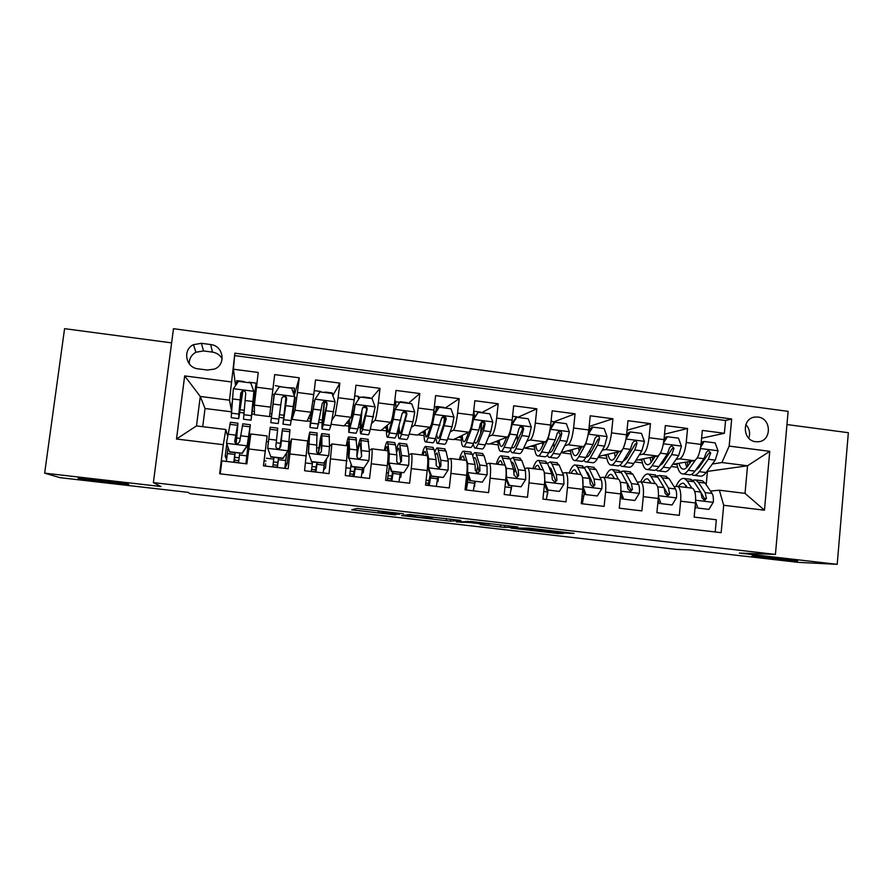 <?xml version="1.0" encoding="UTF-8"?>
<svg xmlns="http://www.w3.org/2000/svg" width="893" height="893" viewBox="0 0 893 893"><rect width="100%" height="100%" fill="white"/><g stroke="black" fill="none" stroke-linecap="round" stroke-linejoin="round"><path stroke-width="1.34" d="M403.569 513.788L356.954 508.463L351.708 509.825L395.699 514.915L378.799 512.705L399.528 514.368L382.226 511.778L403.569 513.788M753.569 556.015C751.605 555.937 751.292 556.026 752.609 556.294L795.663 560.849C797.907 560.949 798.331 560.86 796.936 560.581L753.569 556.015M78.573 478.469L79.633 478.726C87.771 480.456 132.387 485.457 128.436 484.196L127.252 483.906C119.383 482.198 73.126 477.029 78.573 478.469M757.99 417.042L754.853 417.064C741.648 418.359 742.44 440.64 755.746 441.711L758.581 441.722C771.987 440.707 771.429 418.181 757.99 417.042M565.001 533.076L574.054 533.389L528.701 528.12L510.64 528.087L558.069 533.534L563.327 533.512L560.715 533.11L517.739 528.589L526.87 528.366L565.001 533.076L565.079 532.306M171.623 342.879L64.575 328.669L44.65 473.145L60.01 477.666L188.043 492.344L190.097 493.662L676.503 549.396L689.005 549.82L798.498 562.378L837.199 564.331L848.35 432.703L786.956 424.555M44.65 473.145L160.963 486.529L153.373 482.622L775.425 554.419L739.382 553.068L837.199 564.331M460.844 520.418L409.519 514.513L401.604 515.562L450.351 521.166L460.844 520.418M471.638 521.545L517.884 526.982L504.578 527.395L480.2 524.637L484.709 524.291L469.941 522.539L456.412 521.925L471.638 521.545M701.597 438.229L724.368 433.284L702.333 430.415L701.016 444.413L686.237 442.504C685.02 451.914 682.788 457.361 679.54 458.846L675.979 459.482M664.504 434.177L687.577 428.484L665.341 425.581L663.979 439.646L649.055 437.726C647.827 447.181 645.728 452.662 642.748 454.191L639.254 454.917M627.031 430.236L650.439 423.639L627.98 420.703L626.573 434.835L611.515 432.893C610.287 442.392 608.312 447.929 605.588 449.492L602.172 450.329M589.168 426.474L612.933 418.75L590.251 415.781L588.811 429.968L573.596 428.015C572.368 437.559 570.527 443.14 568.082 444.747L564.744 445.719M553.459 421.987L575.059 413.805L552.164 410.813L550.668 425.068L535.309 423.092C534.081 432.681 532.384 438.307 530.196 439.959L526.937 441.097M517.661 417.399L536.816 408.815L513.698 405.79L512.158 420.112L496.653 418.114C495.425 427.758 493.862 433.429 491.954 435.125L488.761 436.476M481.595 412.745L498.205 403.77L474.842 400.723L473.268 415.111L457.596 413.091C456.379 422.791 454.95 428.506 453.331 430.247L450.195 431.899M445.194 408.045L459.203 398.68L435.605 395.61L433.987 410.054L418.158 408.023C416.942 417.757 415.658 423.528 414.33 425.314L411.238 427.446M408.447 403.301L419.81 393.545L395.979 390.431L394.315 404.953L378.331 402.899C377.103 412.689 375.975 418.504 374.937 420.335L371.856 423.293M371.365 398.512L380.016 388.355L355.961 385.207L354.242 399.796L338.101 397.72L335.154 415.312L331.95 420.101M332.855 395.632L339.831 383.108L315.53 379.938L313.756 394.594L297.458 392.496L294.98 410.233L292.056 419.397L295.259 397.34L294.645 397.262M294.277 395.532L299.244 377.806L274.687 374.602L269.53 416.573L254.449 414.687L254.393 405.098L258.233 372.459L233.43 369.222L234.87 353.181L229.501 400.176L231.421 410.255M272.276 394.405L274.687 374.602M220.225 473.848L221.866 460.877L246.859 463.858L250.799 433.965M263.468 465.833L267.119 435.974L263.424 465.833L288.171 468.769L291.52 438.965L289.432 444.379M307.639 440.941L304.569 470.723L329.059 473.647L331.872 443.921L329.506 446.589L329.126 434.511M347.757 445.864L345.301 475.578L369.546 478.458L371.254 463.768C372.191 455.151 372.381 450.172 371.823 448.822L369.389 450.463M387.484 450.742L387.696 450.775C388.366 452.126 388.232 457.104 387.316 465.711L385.62 480.378L409.619 483.236L411.282 468.613C412.175 460.029 412.209 455.05 411.383 453.677L408.827 454.85M426.809 455.575L427.088 455.609C428.026 456.993 428.048 461.96 427.178 470.533L425.537 485.133L449.302 487.958L450.909 473.402C451.758 464.862 451.635 459.884 450.541 458.489L447.839 459.382M465.755 460.353L466.101 460.397C467.296 461.804 467.474 466.771 466.648 475.31L465.063 489.833L488.583 492.635L490.145 478.146C490.949 469.64 490.67 464.673 489.319 463.255L486.473 463.958M504.311 465.097L504.735 465.141C506.175 466.581 506.51 471.537 505.739 480.032L504.188 494.488L527.473 497.267L529.002 482.845C529.75 474.373 529.326 469.417 527.73 467.965L524.716 468.546M542.497 469.785L542.977 469.841C544.674 471.303 545.165 476.259 544.429 484.709L542.922 499.109L565.995 501.855L567.468 487.5C568.171 479.061 567.602 474.105 565.76 472.643L562.59 473.111M580.316 474.429L580.863 474.496C582.805 475.969 583.43 480.925 582.749 489.342L581.287 503.674L604.126 506.387L605.566 492.099C606.213 483.705 605.499 478.76 603.422 477.264L600.096 477.643M617.777 479.028L618.38 479.106C620.557 480.601 621.327 485.546 620.691 493.929L619.273 508.195L641.888 510.885L643.284 496.664C643.898 488.304 643.038 483.359 640.716 481.84L637.245 482.153M654.87 483.582L655.54 483.66C657.951 485.189 658.867 490.123 658.275 498.473L656.891 512.671L679.294 515.339L680.645 501.185C681.214 492.858 680.22 487.924 677.664 486.384L674.036 486.629M663.834 461.659L662.014 461.994M701.016 444.413C699.788 453.8 697.511 459.225 694.162 460.688L672.663 464.338M627.299 457.417L626.149 457.651M663.979 439.646C662.751 449.079 660.597 454.548 657.505 456.055L635.861 460.308M626.573 434.835C625.346 444.312 623.325 449.826 620.49 451.378L598.701 456.368M588.811 429.968C587.583 439.501 585.685 445.06 583.129 446.656L561.161 452.572M550.668 425.068C549.441 434.645 547.688 440.249 545.4 441.89L523.521 448.375M512.158 420.112C510.93 429.734 509.311 435.393 507.291 437.068L489.23 444.089L485.781 443.654M473.268 415.111C472.04 424.778 470.555 430.482 468.825 432.201L453.454 439.602L447.672 438.876M433.987 410.054C432.759 419.777 431.419 425.526 429.979 427.289L417.344 435.081L409.195 434.065M394.315 404.953C393.087 414.72 391.893 420.514 390.743 422.333L380.898 430.515L370.338 429.198M354.242 399.796L351.116 417.321L344.118 425.916L331.102 424.287M313.756 394.594L311.099 412.265L306.991 421.262L292.056 419.397M198.112 368.842L207.433 370.048L214.532 369.055C226.42 364.534 223.451 345.647 210.692 344.553L201.394 343.314L193.457 344.676C182.261 349.755 185.733 367.816 198.112 368.842M153.373 482.622L173.476 328.702L788.128 411.36L775.425 554.419M724.368 433.284L725.562 420.503L731.68 419.007L234.87 353.181M731.68 419.007L729.168 446.098L769.755 451.333L764.475 510.204L723.687 505.271L721.153 532.674L219.633 473.781L223.306 444.692L176.501 439.021L184.672 375.92L231.242 381.914M627.21 483.548L627.824 483.459M589.871 479.351L590.909 479.173M552.12 475.21L553.627 474.909M514.524 471.058L515.975 470.7M267.119 435.974L250.766 433.953M715.193 531.971L716.331 519.748L694.151 517.103L695.48 502.971C696.038 494.666 694.988 489.732 692.343 488.181L691.617 488.091M299.244 377.806L297.458 392.496M339.831 383.108L338.101 397.72M380.016 388.355L378.331 402.899M419.81 393.545L418.158 408.023M459.203 398.68L457.596 413.091M498.205 403.77L496.653 418.114M536.816 408.815L535.309 423.092M575.059 413.805L573.596 428.015M612.933 418.75L611.515 432.893M650.439 423.639L649.055 437.726M687.577 428.484L686.237 442.504M725.562 420.503L235.138 355.671M706.196 484.743L707.446 471.415L747.541 465.766L721.935 462.529L712.346 464.014M700 465.934L698.549 466.157M229.501 400.176L200.278 396.47L196.493 425.916L225.795 429.522L223.306 444.692M231.298 411.785L205.033 408.492L200.278 396.47L184.672 375.92M227.525 435.739L225.795 429.522M205.033 408.492L202.711 426.687M710.471 491.072L719.356 490.212L745.03 493.371L747.541 465.766L769.755 451.333M634.823 461.96L642.413 462.909M598.131 457.361L606.86 458.455M561.083 452.718L570.984 453.957M525.519 448.264L534.762 449.425M489.944 443.81L498.205 444.848M454.057 439.311L461.313 440.227M417.835 434.779L424.063 435.561M381.278 430.192L386.468 430.85M397.296 432.201L398.166 432.312M344.397 425.57L348.516 426.095M358.305 427.323L360.325 427.568M307.159 420.916L310.195 421.295M318.924 422.389L322.116 422.78M269.53 416.573L271.517 416.451M279.163 417.399L283.55 417.957M291.531 418.951L292.1 419.029M239.904 412.488L243.845 412.979M252.027 414.006L254.449 414.307M671.168 466.514L677.642 467.318M254.885 392.172L255.778 392.284M231.454 409.798L231.957 402.821M240.306 409.775L244.09 410.255M252.406 411.293L254.427 411.55M235.573 385.586L233.43 369.222M226.576 459.661L225.237 456.144L226.777 443.966M236.812 437.95L240.15 438.363M248.924 439.434L249.928 439.557M225.237 456.144L226.956 456.345M234.524 457.249L239.101 457.796M246.602 458.701L247.484 458.801M269.574 416.205L269.909 413.492L271.84 413.738M279.531 414.709L283.851 415.245M291.944 416.261L292.937 416.395M269.909 413.492L272.265 394.393L274.184 394.65M285.023 468.401L287.189 463.556L289.522 444.39L288.874 444.312M266.438 441.566L268.38 441.812M276.238 442.761L280.402 443.274M264.071 460.788L266.002 461.022M273.392 461.904L277.991 462.451M285.403 463.344L287.189 463.556M316.859 447.728L318.924 447.973M323.902 467.954L325.432 468.133L326.537 458.846M312.003 466.526L316.401 467.05M323.646 469.83L325.432 468.133M308.342 418.326L310.44 418.583M319.426 419.721L322.328 420.078M362.033 472.509L363.306 472.665L363.853 467.988M350.246 471.102L354.443 471.604M361.899 473.48L363.306 472.665M346.406 423.103L348.661 423.394M358.93 424.677L360.437 424.867M399.807 477.029L400.834 477.152L401.337 472.721M388.131 475.634L392.139 476.114M399.718 477.599L400.834 477.152M384.113 427.847L386.524 428.149M437.224 481.517L438.005 481.606L438.496 477.186M439.557 467.776L439.903 464.628M426.095 480.177L429.477 480.59M437.168 481.852L438.005 481.606M444.681 421.909L445.094 418.17M421.474 432.536L424.03 432.859M474.295 485.948L475.322 481.617M465.599 484.91L466.459 485.011M474.261 486.138L474.842 486.015M480.613 433.138L481.84 421.92M472.598 420.045L478.19 412.298L473.446 419.643L471.459 429.22L466.28 442.537C465.019 445.719 463.925 447.069 463.009 446.567C461.826 445.674 461.212 442.124 461.168 435.896M458.477 437.179L461.19 437.525M511.019 490.346L511.789 486.004M495.146 441.789L498.004 442.147M547.476 494.711L547.744 492.177M531.469 446.355L534.472 446.734M567.468 450.876L570.605 451.266M603.132 455.352L606.403 455.765M638.473 459.795L641.877 460.219M650.863 461.346L651.812 461.469M723.687 505.271L719.356 490.212M721.935 462.529L729.168 446.098M673.489 464.193L677.028 464.639M686.159 465.789L687.844 466.001L687.286 461.86M196.493 425.916L176.501 439.021M764.475 510.204L745.03 493.371M222.167 358.852C220.058 355.068 216.82 352.813 212.456 352.121L203.526 350.938L195.913 352.244C191.381 354.834 189.16 358.696 189.249 363.842M748.758 438.184C750.488 433.083 749.506 428.551 745.8 424.588M417.176 515.44L407.152 516.121L427.289 518.141L432.792 517.594L417.198 515.272M489.944 524.124L467.843 522.037L489.944 524.124M251.603 415.1L253.891 391.525L250.788 382.952L238.453 381.356L233.319 388.89L231.198 417.701L238.643 418.627M235.986 384.972L236.824 380.641M253.891 391.525L251.033 420.168L255.476 388.053L255.487 392.25M251.659 415.1L256.079 383.119L256.068 389.917M242.773 391.458L238.744 418.638L238.866 414.095L231.209 413.135M241.813 391.882L242.639 391.491M250.978 420.168L243.51 419.23L245.709 393.601C245.586 391.491 244.459 390.609 242.349 390.955L240.775 392.965L238.866 414.095M242.583 391.982L239.369 413.559L240.842 393.623L242.349 390.955M229.601 451.735L226.487 443.107L229.601 451.735L242.003 453.22L247.149 445.618L250.33 424.744L246.133 463.768M247.149 445.618L249.705 429.834L245.932 463.746M247.048 462.317L246.669 463.835M226.487 443.107L230.461 422.277M228.039 447.449L226.398 461.424M229.713 452.081L242.003 453.22M247.182 445.987L242.059 453.566M235.082 452.729L234.323 462.362M246.87 455.888L239.447 454.995L238.52 462.864M233.832 462.306L234.747 454.437L227.302 453.544M236.176 443.553L237.94 423.215L234.736 441.053C234.803 442.961 235.841 443.843 237.851 443.698L239.692 441.655L242.829 423.818M239.447 454.995L239.659 453.276M234.736 441.053L237.326 428.305L236.053 443.497M234.959 452.718L234.747 454.437M234.212 460.141L238.766 460.676M246.278 461.581L246.97 461.659M283.003 424.153L290.415 425.079L294.712 396.749L291.631 388.221L279.42 386.647L274.352 394.137L270.769 422.635L274.129 394.639M274.352 394.137L271.394 417.567L274.073 394.628M293.819 394.271L294.422 388.075L287.133 387.64M291.274 420.648L283.717 419.699L282.958 424.142L285.939 397.53M282.534 387.049L275.301 385.609M283.717 419.699L286.608 398.814C286.508 396.771 285.436 395.889 283.371 396.157L281.719 398.2L278.248 423.561L270.78 422.635M283.26 396.749C285.369 396.525 286.441 397.43 286.463 399.45L283.594 419.096L285.994 397.586M322.206 429.031L329.417 429.935L330.834 425.593L335.132 401.928L332.062 393.445L319.973 391.882L314.972 399.338L309.96 427.513L311.054 412.354M314.972 399.338L310.597 422.478L311.356 411.271M332.442 394.516L332.319 392.965M330.834 425.593L323.344 424.655L322.038 429.008C321.659 426.698 322.351 418.036 324.092 403.033L324.237 401.783M324.449 401.772L324.371 402.442L326.28 402.687M323.344 424.655L327.095 403.993C327.028 401.995 325.99 401.102 323.98 401.325L322.261 403.368L317.372 428.428L310.094 427.524M323.98 401.325L323.69 401.883C325.755 401.727 326.782 402.631 326.76 404.585L322.663 423.985L324.371 402.442M358.528 397.061L359.924 397.318M361.029 433.864L368.039 434.735C368.496 435.192 369.144 433.775 370.003 430.493L375.138 407.052L372.08 398.602L360.113 397.061L355.18 404.496L353.639 414.274L348.772 432.346L348.895 420.045M355.18 404.496L350.826 423.728L349.409 427.334L349.342 419.498M354.767 405.031L360.113 397.061M362.413 397.363L363.027 397.441M358.495 399.417L358.283 396.325M361.163 415.424C360.169 426.229 360.024 432.357 360.739 433.831L362.591 429.566L367.179 409.106C367.123 407.163 366.13 406.27 364.177 406.438L362.391 408.492L357.903 428.975L356.106 433.25L349.04 432.368M364.177 406.438L363.719 406.974C365.739 406.862 366.722 407.766 366.666 409.686L361.375 428.83C360.75 427.412 360.928 421.641 361.922 411.539M396.012 401.939L400.444 402.263M399.484 438.653L406.304 439.501C406.94 439.97 407.777 438.586 408.793 435.349L412.99 421.797L414.754 412.119L411.718 403.725L399.863 402.196L394.996 409.597L393.3 419.308L389.448 432.926C388.511 436.186 387.763 437.592 387.216 437.124C386.502 436.242 386.301 432.446 386.624 425.76M394.996 409.597L389.716 428.618C388.935 431.352 388.321 432.536 387.863 432.145L387.272 425.224M394.427 410.11L399.863 402.196M395.9 407.867L395.621 401.147M398.2 429.086C398.055 434.668 398.345 437.838 399.059 438.597C399.662 439.066 400.466 437.682 401.448 434.422L406.862 414.173C406.84 412.276 405.869 411.383 403.96 411.506L402.118 413.571L396.805 433.842C395.845 437.101 395.063 438.496 394.483 438.028L387.595 437.179M403.96 411.506L403.335 412.019C405.31 411.952 406.259 412.856 406.17 414.72L401.705 430.125C400.879 432.848 400.209 434.02 399.707 433.63L398.97 426.452M277.087 467.452L278.549 457.953M270.802 456.691L267.699 448.107L270.802 456.691L283.081 458.165L288.149 450.585L289.946 429.656M288.149 450.585L283.081 458.165M286.698 452.896L284.744 468.367M267.643 448.476L270.222 427.211L269.976 429.287L277.567 430.225L275.848 446.065C275.915 447.918 276.919 448.799 278.873 448.699L280.748 446.656L282.512 428.729L279.755 448.308M267.699 448.107L269.976 429.287M265.321 466.057L265.578 463.88L265.266 466.046M270.735 457.015L282.969 458.489M273.95 457.406L272.789 466.939M285.749 460.554L278.393 459.672L277.399 467.497M277.723 428.138L277.567 430.225M278.393 459.672L278.594 457.964M279.822 448.264L281.875 433.808L280.748 446.656M273.035 464.773L277.611 465.32M315.173 471.984L316.959 462.574M311.59 461.592L308.498 453.052L311.59 461.592L323.746 463.054L328.747 455.508L329.506 446.634L321.86 445.696L321.893 433.618C321.257 433.529 320.007 440.182 318.131 453.544M324.684 461.636L323.177 472.944M308.275 453.398L309.078 437.157L307.605 443.988M308.498 453.052L309.726 432.1L307.75 441.633M311.356 461.904L323.746 463.054M324.248 465.175L316.959 464.304L315.91 472.073M311.3 471.526L312.349 463.746L305.518 462.931M317.026 433.005L316.535 451.01C316.613 452.829 317.595 453.711 319.493 453.655L321.391 451.601L321.86 445.696M316.959 464.304L317.171 462.596M318.354 453.622L321.246 438.653L321.391 451.601M312.561 462.049L312.349 463.746M311.612 469.372L315.977 469.897M352.914 476.482L355.012 467.151M351.965 466.447L348.884 457.953L351.965 466.447L363.998 467.899L368.932 460.386L369.479 451.523L367.927 439.323M362.591 468.066L361.252 477.476M348.493 458.276L348.46 443.788L348.181 441.979L346.741 445.741M348.884 457.953L349.543 449.079L348.839 436.956C348.303 436.476 347.433 439.389 346.25 445.685M351.563 466.738L363.998 467.899M362.379 469.751L355.168 468.892L354.041 476.616M349.487 476.069L350.603 468.345L346.216 467.82M355.939 437.838L357.122 450.016L356.832 455.91C356.91 457.696 357.87 458.578 359.712 458.555L361.632 456.502L360.884 438.441C360.035 438.05 358.763 442.828 357.066 452.773M355.168 468.892L355.369 467.195M356.865 456.602C358.35 447.56 359.477 443.174 360.236 443.464L361.632 456.502M350.994 465.164L350.603 468.345M349.844 473.937L353.974 474.429M390.286 480.936L390.933 480.758L392.708 471.683M391.938 471.258L391.368 471.526L388.321 463.11L388.868 462.808L391.938 471.258L403.848 472.698L408.715 465.22L409.05 456.368L407.543 446.299L406.36 444.078M400.354 472.609L398.97 481.963M388.321 463.11L388.12 454.905M388.868 462.808L389.315 453.957L387.573 441.756C386.758 441.242 385.664 444.111 384.291 450.351M387.662 450.764L386.915 446.757C386.435 446.377 385.798 447.605 385.017 450.44M391.368 471.526L403.848 472.698M400.153 474.295L393.009 473.435L391.826 481.115M387.316 480.579L388.488 472.888L386.513 472.654M394.483 442.604L395.543 444.814L396.827 454.872L396.715 460.766C396.805 462.518 397.742 463.4 399.539 463.4L401.47 461.346L401.56 455.452L399.506 443.229C398.68 442.716 397.597 445.172 396.28 450.608M393.009 473.435L393.21 471.75M396.559 452.784C397.485 449.335 398.256 447.817 398.847 448.219L400.801 461.681L401.47 461.346M389.381 466.034L388.488 472.888M387.696 478.447L391.614 478.916M437.559 443.397L444.189 444.223C445.027 444.714 446.031 443.352 447.214 440.149L452.059 426.754L453.979 417.143L450.954 408.793L439.222 407.275L434.422 414.642L432.569 424.287L428.048 437.749C426.943 440.975 426.028 442.348 425.291 441.868C424.342 440.986 423.929 437.347 424.063 430.939M434.422 414.642L431.765 422.914M430.582 426.463L428.238 433.451C427.323 436.164 426.553 437.313 425.939 436.911L424.901 430.426M443.81 424.387L444.435 417.411M444.513 407.956L444 407.387M433.685 415.133L439.222 407.275M435.974 411.617L433.786 411.684M434.333 406.918L437.224 406.516L437.749 408.905M435.684 437.659L437.023 443.33C437.816 443.821 438.787 442.459 439.936 439.244L446.154 419.197C446.143 417.321 445.205 416.439 443.341 416.529L441.466 418.594L435.337 438.664C434.21 441.879 433.261 443.252 432.491 442.761L425.794 441.935M432.592 419.23L432.446 420.882M443.341 416.529L442.56 417.009C444.502 416.986 445.406 417.891 445.294 419.71L440.104 434.947C439.144 437.637 438.329 438.787 437.67 438.374L436.655 434.869M427.323 485.346L428.104 485.178L430.236 474.73M431.509 476.025L430.783 476.259L427.747 467.887L428.461 467.608L431.509 476.025L443.308 477.442L448.107 469.997L448.241 461.168L445.998 451.054L444.413 448.799M439.869 464.449L439.144 468.133M437.782 477.108L436.331 486.417M427.747 467.887L427.769 463.009M428.461 467.608L428.696 458.779L425.939 446.511C424.845 445.964 423.528 448.788 421.965 454.983M426.407 455.53L425.269 451.478C424.621 451.088 423.84 452.293 422.925 455.095M430.783 476.259L443.308 477.442M437.581 478.782L430.493 477.934L429.254 485.569M432.659 447.337L434.11 449.592L436.13 459.683L436.197 465.577L438.976 468.2L440.919 466.146L440.818 460.263L437.76 447.973C436.9 447.482 435.884 449 434.701 452.517M430.493 477.934L430.716 476.069M435.192 454.972L437.079 452.941L440.07 466.459L440.919 466.146M427.937 464.684L427.535 466.872M425.782 483.001L428.897 483.37M473.446 419.643L472.587 420.09M472.475 420.77L471.939 423.65M468.702 432.268L466.392 438.24C465.342 440.919 464.427 442.046 463.657 441.633C462.864 441.086 462.384 439.01 462.194 435.393M478.19 412.298L489.81 413.805L492.824 422.121L490.759 431.665L485.256 444.904C483.917 448.074 482.745 449.402 481.729 448.889L475.277 448.085M480.613 433.607L481.338 421.965M481.171 412.689L480.534 412.108M473.647 418.426L473.156 416.015M473.692 411.204L474.629 416.908M473.111 444.357L474.629 448.007C475.601 448.52 476.739 447.181 478.056 444.011L483.437 430.739L485.066 424.164C485.066 422.333 484.162 421.44 482.332 421.496L480.412 423.561L478.804 430.147L473.502 443.441C472.207 446.623 471.091 447.962 470.131 447.449L463.623 446.634M482.332 421.496L481.394 421.965C483.303 421.965 484.173 422.869 484.028 424.655L478.146 439.724C477.052 442.392 476.092 443.508 475.277 443.084L474.317 441.388M466.916 472.587L467.664 472.364L470.689 480.735L482.376 482.142L487.109 474.719L487.042 465.912L484.073 455.765L482.12 453.465M477.788 466.046L476.282 472.475M474.842 481.561L473.335 490.815M467.664 472.364L467.686 463.545L463.936 451.222C462.574 450.641 461.022 453.421 459.292 459.56M464.773 460.241L463.255 456.167C462.451 455.754 461.525 456.937 460.475 459.705M470.689 480.735L482.376 482.142M469.818 480.959L466.894 472.888M465.097 489.442L467.776 475.333M474.652 483.236L467.631 482.387L466.336 489.989M470.466 452.025L472.308 454.314L475.054 464.449L475.299 470.332L478.034 472.955L479.965 470.901L479.697 465.019L475.645 452.673C474.763 452.215 473.77 453.209 472.665 455.631M467.631 482.387L468.356 476.918M473.413 458.399L474.953 457.607L475.98 459.482L478.949 471.191L479.965 470.901M512.638 452.74L518.911 453.521C520.094 454.057 521.445 452.751 522.941 449.625L529.08 436.532L531.279 427.044L528.276 418.772L516.779 417.288L512.102 424.588L509.959 434.098L504.143 447.27C502.726 450.418 501.464 451.735 500.359 451.211C498.953 450.318 498.149 446.813 497.948 440.707M512.102 424.588L511.51 424.845M506.677 437.313L504.177 442.995C502.993 445.64 501.933 446.746 501.018 446.31C500.091 445.752 499.466 443.732 499.154 440.227M517.494 417.377L516.746 416.785M517.382 441.019L517.304 434.869M511.622 424.153L515.719 417.757L516.779 417.288M510.305 450.083L511.868 452.651C513.029 453.175 514.335 451.869 515.808 448.732L521.825 435.605L523.588 429.075C523.611 427.278 522.729 426.396 520.932 426.43L518.989 428.495L517.237 435.025L511.298 448.163C509.847 451.311 508.552 452.617 507.425 452.092L501.096 451.3M505.951 437.592L505.996 438.854M519.96 426.854C521.769 426.954 522.572 427.859 522.383 429.555L515.819 444.457C514.591 447.092 513.497 448.186 512.526 447.75L511.812 447.013M505.985 477.186L509.49 485.401L521.054 486.797L525.731 479.407L525.464 470.622L521.791 460.431L519.458 458.098M515.283 468.691L514.044 472.743M511.566 485.982L510.003 495.18M506.476 477.074L506.298 468.278L501.576 455.876C499.946 455.274 498.182 458.02 496.262 464.103M502.77 464.907L500.884 460.799C499.913 460.375 498.852 461.536 497.669 464.282M509.49 485.401L521.054 486.797M508.463 485.602L505.884 478.503M507.916 456.669L510.137 458.991L513.598 469.171L514.022 475.043L516.712 477.655L518.643 475.601L518.197 469.729L513.174 457.316L510.249 459.303M511.298 462.395L512.47 462.228L513.721 464.126L517.46 475.869L518.643 475.601M549.653 457.35L555.736 458.109C557.109 458.667 558.616 457.395 560.268 454.291L567.022 441.343L569.366 431.922L566.374 423.684L554.988 422.222L550.367 429.488L548.101 438.943L541.649 451.958C540.075 455.073 538.646 456.368 537.363 455.821C535.744 454.905 534.751 451.445 534.382 445.417M544.284 442.236L541.604 447.694C540.287 450.306 539.093 451.389 538.033 450.932C536.961 450.385 536.213 448.386 535.778 444.971M553.76 422.702L552.611 421.418M553.984 447.46L553.615 443.174M550.278 428.194L553.783 422.668L554.988 422.222M547.208 455.33L548.771 457.238C550.099 457.785 551.573 456.513 553.202 453.41L559.844 440.428L561.742 433.953C561.775 432.179 560.916 431.297 559.152 431.308L557.176 433.373L555.301 439.847L548.726 452.84C547.13 455.955 545.668 457.238 544.362 456.691L538.211 455.921M542.442 442.839L542.665 445.54M558.214 431.699L560.38 434.4L553.135 449.146C551.774 451.746 550.546 452.829 549.429 452.36L549.083 452.148M544.674 481.774L547.911 490.023L559.364 491.407L563.985 484.051L563.516 475.277L559.152 465.052L556.439 462.686M552.399 471.928L551.695 473.67M547.956 490.357L546.337 499.511M544.909 481.74L544.25 472.241M543.48 470.287L538.859 460.498C536.972 459.862 534.985 462.563 532.898 468.602M540.41 469.528L538.144 465.398C537.028 464.952 535.822 466.09 534.516 468.803M547.911 490.023L559.364 491.407M546.728 490.201L544.496 484.051M545.02 461.268L547.61 463.623L551.762 473.837L552.354 479.708L555.011 482.309L556.931 480.267L556.317 474.395L552.075 464.181L550.334 461.927L547.454 463.277M548.871 466.726L551.093 468.725L555.58 480.512L556.931 480.267M586.31 461.915L592.226 462.652C593.767 463.221 595.43 461.982 597.238 458.913L604.606 446.109L607.084 436.755L604.115 428.562L592.829 427.1L588.275 434.344L585.864 443.732L578.798 456.602C577.068 459.694 575.483 460.944 574.02 460.386C572.19 459.46 571.007 456.01 570.493 450.061M581.544 447.08L578.675 452.349C577.235 454.939 575.907 455.999 574.69 455.519C573.485 454.961 572.614 452.997 572.067 449.637M589.994 429.89L589.146 426.631M590.362 453.298L589.849 450.262M588.543 432.201L591.479 427.535L592.829 427.1M583.776 460.297L585.317 461.793C586.824 462.362 588.465 461.112 590.24 458.042L597.495 445.205L599.527 438.776C599.571 437.034 598.734 436.152 597.004 436.141L595.006 438.195L592.997 444.636L585.808 457.484C584.055 460.565 582.437 461.815 580.952 461.246L574.98 460.509M578.608 447.873L579.122 451.534M599.527 438.776L597.997 439.2L590.094 453.778C588.666 456.29 587.326 457.35 586.098 456.982M582.984 486.395L585.953 494.599L597.305 495.961L601.86 488.638C602.195 484.598 601.982 481.684 601.201 479.887L596.144 469.629L593.086 467.218M589.157 475.489L588.632 476.516M584.156 493.472L582.325 503.797M582.995 485.993L582.638 478.246M581.008 474.563L577.693 467.34L575.784 465.074C573.641 464.416 571.442 467.072 569.187 473.056M577.682 474.105L575.07 469.952C573.797 469.484 572.446 470.6 571.029 473.29M585.953 494.599L597.305 495.961M584.625 494.767L582.727 489.531M581.767 465.822L584.714 468.211L589.559 478.469L590.318 484.33L592.941 486.919L594.85 484.877L594.068 479.016L589.146 468.758L587.159 466.492L584.29 467.419M586.154 471.27L588.107 473.279L593.343 485.1L594.85 484.877M625.468 441.611L623.258 448.476L615.59 461.212C613.714 464.26 611.962 465.487 610.343 464.907C608.289 463.958 606.939 460.531 606.269 454.637M618.458 451.847L615.389 456.959C613.826 459.527 612.364 460.554 611.013 460.074C609.673 459.493 608.68 457.551 608.033 454.236M626.428 436.175L628.806 432.346L630.302 431.944L641.475 433.384L644.433 441.544L641.833 450.831L633.863 463.489C631.909 466.526 630.078 467.742 628.371 467.151L622.633 466.436M626.473 458.745L625.904 456.591M630.302 431.944L626.038 438.787M620.032 465.097L621.528 466.302C623.202 466.894 625.011 465.666 626.931 462.63L634.778 449.938L636.943 443.553C636.999 441.834 636.184 440.963 634.488 440.93L632.467 442.984L630.324 449.369L622.544 462.072C620.635 465.119 618.86 466.347 617.197 465.755L611.415 465.041M616.996 452.182L617.108 454.091M614.451 452.762L615.31 457.093M636.943 443.553L635.258 443.955L626.707 458.377L622.834 461.592M620.881 491.541L623.638 499.131L634.867 500.482L639.366 493.193C639.689 489.174 639.41 486.261 638.517 484.464L632.802 474.161L629.386 471.716M618.28 479.083L614.518 471.895L612.364 469.606C609.975 468.914 607.575 471.537 605.141 477.476M614.607 478.637L611.638 474.462C610.22 473.982 608.736 475.065 607.195 477.722M623.638 499.131L634.867 500.482M622.164 499.276L620.59 494.956M618.168 470.332L621.472 472.754L626.986 483.046L627.924 488.895L630.514 491.485L632.411 489.442L631.451 483.593L625.87 473.301L623.638 471.002L620.769 471.66M623.202 475.991L630.737 489.643L632.411 489.442M655.015 456.546L651.767 461.525C650.082 464.059 648.497 465.074 646.99 464.572C645.527 463.992 644.411 462.049 643.652 458.779M659.09 455.017L652.035 465.766C650.015 468.78 648.117 469.986 646.32 469.383C644.065 468.423 642.536 465.007 641.721 459.158M663.923 440.126L665.787 437.124L667.417 436.733L678.49 438.162L681.437 446.277L678.691 455.508L670.141 468.032C668.042 471.024 666.055 472.218 664.18 471.604L658.61 470.912M662.293 463.88L661.735 462.407M667.417 436.733L663.532 443.028M655.953 469.785L657.404 470.767C659.246 471.37 661.2 470.176 663.265 467.173L671.715 454.615L674.003 448.286L671.603 445.674L669.571 447.717L667.305 454.057L658.922 466.626C656.88 469.64 654.937 470.834 653.118 470.231L647.492 469.528M652.292 457.082L652.604 460.241M649.992 457.529L651.22 462.317M674.003 448.286L672.161 448.666L662.974 462.942L659.302 466.057M654.189 457.819L654.044 456.736M658.409 496.642L660.954 503.619L672.072 504.958L676.514 497.702C676.816 493.695 676.47 490.793 675.488 488.984L669.114 478.648L665.352 476.181M655.228 483.626L650.997 476.416L648.597 474.105C645.974 473.379 643.362 475.958 640.772 481.852M651.187 483.124L647.86 478.927C646.298 478.425 644.69 479.496 643.027 482.131M660.954 503.619L672.072 504.958M659.335 503.741L658.096 500.326M654.234 474.797L657.895 477.264L664.057 487.589L665.162 493.427L667.73 496.006L669.605 493.974L668.489 488.125L662.238 477.8L659.771 475.489L656.891 475.924M660.128 481.003L667.774 494.153L669.605 493.974M650.495 481.941L649.791 482.957M691.238 461.19L687.811 466.057C686.003 468.557 684.284 469.551 682.643 469.037C681.046 468.434 679.819 466.514 678.959 463.266M695.357 460.141L688.146 470.276C685.98 473.268 683.926 474.44 681.962 473.826C679.517 472.844 677.809 469.439 676.861 463.623M701.05 444.067L702.411 441.845L704.186 441.477L715.148 442.895L718.084 450.976L715.215 460.129L706.073 472.52C703.84 475.489 701.708 476.661 699.665 476.025L694.263 475.355M697.79 468.803L697.321 467.865M704.186 441.477L700.659 447.226M691.55 474.362L692.946 475.188C694.955 475.813 697.065 474.641 699.275 471.671L708.294 459.259L710.705 452.974L708.361 450.373L706.318 452.416L703.93 458.701L694.966 471.136C692.778 474.116 690.691 475.288 688.704 474.663L683.245 473.982M685.199 462.206L686.817 467.296M710.705 452.974L708.718 453.331L698.906 467.452L695.513 470.377M689.575 463.556L689.195 461.536M695.591 501.687L697.902 508.061L708.919 509.39L713.306 502.167C713.585 498.171 713.183 495.28 712.101 493.472L705.079 483.102L702.333 480.758L700.972 480.59M691.818 488.114L687.141 480.88L684.507 478.548C681.593 477.8 678.747 480.412 675.968 486.406M687.42 487.578L683.759 483.347C682.051 482.834 680.31 483.883 678.524 486.484M697.902 508.061L708.919 509.39M696.149 508.173L695.234 505.65M689.965 479.228L693.973 481.729L700.782 492.088L702.043 497.914L704.577 500.482L706.441 498.45L705.169 492.623L698.27 482.253L695.569 479.921L692.678 480.211M686.337 485.892L685.232 487.31M701.251 493.014L704.465 498.618L706.441 498.45M694.162 460.688L679.54 458.846M657.505 456.055L642.748 454.191M620.49 451.378L605.588 449.492M583.129 446.656L568.082 444.747M545.4 441.89L530.196 439.959M507.291 437.068L491.954 435.125M468.825 432.201L453.331 430.247M429.979 427.289L414.33 425.314M390.743 422.333L374.937 420.335M351.116 417.321L335.154 415.312M311.099 412.265L294.98 410.233M270.679 407.152L254.393 405.098M265.266 450.954L248.712 448.956M695.48 502.971L680.645 501.185M658.275 498.473L643.284 496.664M620.691 493.929L605.566 492.099M582.749 489.342L567.468 487.5M544.429 484.709L529.002 482.845M505.739 480.032L490.145 478.146M466.648 475.31L450.909 473.402M427.178 470.533L411.282 468.613M387.316 465.711L371.254 463.768M347.042 460.844L330.823 458.879M306.355 455.921L289.968 453.945M272.867 389.326L256.403 387.205M203.526 350.938L201.394 343.314M212.456 352.121L210.692 344.553M381.746 511.198L381.668 511.879M378.978 510.874L378.799 512.403M378.465 510.818L378.264 512.504M355.18 508.921L355.012 510.316M450.585 519.123L450.351 521.166M446.533 518.654L446.299 520.798M404.83 515.127L404.73 516.02M407.197 514.814L407.052 516.076M504.802 525.363L504.578 527.395M500.649 524.883L500.426 527.015M482.99 524.448L482.934 525.006M465.845 521.255L465.744 522.171M461.324 521.557L461.223 522.438M467.932 521.188L467.843 522.037M547.197 530.241L547.119 531.022M558.147 532.808L558.069 533.534M553.906 532.317L553.816 533.143M569.511 532.82L569.444 533.478M253.813 391.301L233.453 388.701M253.735 393.411L254.65 393.523M251.324 415.647L243.689 414.698M240.05 399.874L232.247 398.881M252.741 401.482L244.961 400.488M240.842 393.623L240.775 392.965M226.565 443.319L247.015 445.808M242.293 425.872L249.94 426.809M229.791 424.32L237.46 425.269M240.552 435.739L248.343 436.699M227.804 434.177L235.618 435.137M234.089 462.105L238.543 462.641M246.1 463.534L246.702 463.612M294.634 396.537L274.475 393.958M278.929 419.107L271.349 418.158M280.837 405.042L273.124 404.06M293.406 406.639L285.704 405.656M286.463 399.45L286.608 398.814M335.054 401.716L315.095 399.16M312.952 400.979L314.559 401.191M318.611 424.063L311.099 423.126M321.223 410.166L313.577 409.195M333.658 411.74L326.045 410.78M326.76 404.585L327.095 403.993M375.06 406.84L355.314 404.306M353.405 406.148L354.61 406.304M362.837 407.353L366.208 407.788M357.903 428.975L350.469 428.048M370.003 430.493L362.591 429.566M361.207 415.234L353.639 414.274M373.52 416.797L365.974 415.837M366.666 409.686L367.179 409.106M414.676 411.919L395.119 409.407M393.456 411.271L394.26 411.372M402.576 412.443L405.735 412.845M396.805 433.842L389.448 432.926M408.793 435.349L401.448 434.422M400.79 420.257L393.3 419.308M412.99 421.797L405.511 420.86M406.17 414.72L406.862 414.173M267.777 448.319L288.026 450.775M273.738 459.114L266.36 458.232M282.355 430.817L289.924 431.754M281.407 440.74L289.131 441.689M268.793 439.2L276.529 440.149M272.778 466.715L277.321 467.262M308.576 453.276L328.613 455.698M322.016 435.728L329.517 436.655M309.759 434.21L317.283 435.137M309.369 444.167L317.026 445.105M311.333 471.303L315.53 471.805M348.962 458.165L368.809 460.576M361.297 440.584L368.72 441.499M349.163 439.088L356.608 440.003M361.911 450.597L369.479 451.523M349.543 449.079L357.122 450.016M349.531 475.857L353.371 476.315M388.946 463.02L408.592 465.398M400.198 445.395L407.543 446.299M388.176 443.91L395.543 444.814M401.56 455.452L409.05 456.368M389.315 453.957L396.827 454.872M387.35 480.356L390.866 480.78M453.901 416.942L434.534 414.452M441.923 417.466L444.39 417.779M435.337 438.664L428.048 437.749M447.214 440.149L439.936 439.244M439.992 425.224L432.569 424.287M452.059 426.754L444.669 425.816M445.294 419.71L446.154 419.197M435.862 411.706L436.398 406.918M428.54 467.82L447.985 470.176M438.72 450.161L445.998 451.054M426.821 448.688L434.11 449.592M440.818 460.263L448.241 461.168M428.696 458.779L436.13 459.683M425.559 484.91L428.015 485.2M492.746 421.909L473.569 419.453M473.502 443.441L466.28 442.537M485.256 444.904L478.056 444.011M478.804 430.147L471.459 429.22M490.759 431.665L483.437 430.739M484.028 424.655L485.066 424.164M467.731 472.576L486.998 474.909M476.873 454.872L484.073 455.765M465.086 453.421L472.308 454.314M479.697 465.019L487.042 465.912M467.686 463.545L475.054 464.449M531.201 426.843L512.214 424.409M511.298 448.163L504.143 447.27M522.941 449.625L515.808 448.732M517.237 435.025L509.959 434.098M529.08 436.532L521.825 435.605M522.383 429.555L523.588 429.075M506.554 477.286L525.62 479.597M511.376 487.645L505.003 486.875M514.647 459.549L521.791 460.431M502.982 458.109L510.137 458.991M518.197 469.729L525.464 470.622M506.298 468.278L513.598 469.171M569.288 431.721L550.49 429.31M548.726 452.84L541.649 451.958M560.268 454.291L553.202 453.41M555.301 439.847L548.101 438.943M567.022 441.343L559.844 440.428M560.38 434.4L561.742 433.953M544.987 481.941L563.863 484.229M547.755 492.01L543.714 491.53M552.075 464.181L559.152 465.052M540.511 462.741L547.61 463.623M556.317 474.395L563.516 475.277M544.54 472.955L551.762 473.837M607.006 436.554L588.387 434.165M585.808 457.484L578.798 456.602M597.238 458.913L590.24 458.042M592.997 444.636L585.864 443.732M604.606 446.109L597.495 445.205M583.04 486.562L601.748 488.828M583.81 496.341L582.057 496.128M589.146 468.758L596.144 469.629M577.693 467.34L584.714 468.211M594.068 479.016L601.201 479.887M582.515 477.61L589.559 478.469M644.366 441.332L626.004 438.988M622.544 462.072L615.59 461.212M633.863 463.489L626.931 462.63M630.324 449.369L623.258 448.476M641.833 450.831L634.778 449.938M620.903 491.15L639.254 493.371M625.87 473.301L632.802 474.161M614.518 471.895L621.472 472.754M631.451 483.593L638.517 484.464M620.267 482.231L626.986 483.046M681.359 446.076L663.399 443.776M658.922 466.626L652.035 465.766M670.141 468.032L663.265 467.173M667.305 454.057L660.374 453.175M678.691 455.508L671.715 454.615M658.465 495.704L676.403 497.881M662.238 477.8L669.114 478.648M650.997 476.416L657.895 477.264M668.489 488.125L675.488 488.984M657.65 486.808L664.057 487.589M718.005 450.775L700.436 448.52M694.966 471.136L688.146 470.276M706.073 472.52L699.275 471.671M703.93 458.701L697.243 457.852M715.215 460.129L708.294 459.259M695.658 500.214L713.194 502.346M698.27 482.253L705.079 483.102M687.141 480.88L693.973 481.729M705.169 492.623L712.101 493.472M694.676 491.34L700.782 492.088M753.033 417.489L754.853 417.064M307.717 440.952L291.52 438.965M347.902 445.886L331.872 443.921M387.696 450.775L371.823 448.822M427.088 455.609L411.383 453.677M466.101 460.397L450.541 458.489M504.735 465.141L489.319 463.255M542.977 469.841L527.73 467.965M580.863 474.496L565.76 472.643M618.38 479.106L603.422 477.264M655.54 483.66L640.716 481.84M692.343 488.181L677.664 486.384M195.913 352.244L193.457 344.676M244.124 381.579L236.779 380.63M256.079 383.119L248.756 382.182M250.33 424.744L242.74 423.807M237.94 423.215L230.327 422.266M283.26 396.738L283.371 396.157M320.665 391.458L314.236 390.632M332.397 392.976L325.208 392.049M358.394 396.336L354.7 395.856M370.015 397.843L362.904 396.916M395.778 401.169L394.762 401.035M407.286 402.654L400.231 401.738M290.024 429.667L282.512 428.729M277.756 428.149L270.222 427.211M329.327 434.534L321.893 433.618M317.182 433.027L309.726 432.1M368.251 439.356L360.884 438.441M356.229 437.871L348.839 436.956M406.806 444.134L399.506 443.229M394.896 442.66L387.573 441.756M444.212 407.42L437.224 406.516M444.982 448.866L437.76 447.973M433.183 447.404L425.939 446.511M480.802 412.142L473.87 411.249M482.8 453.555L475.645 452.673M471.113 452.104L463.936 451.222M517.047 416.83L512.571 416.25M501.018 446.31L501.632 446.377M512.526 447.75L513.174 447.828M520.072 426.776L520.932 426.43M520.262 458.198L513.174 457.316M508.686 456.758L501.576 455.876M552.968 421.463L551.07 421.217M538.033 450.932L538.736 451.021M549.429 452.36L550.166 452.461M558.471 431.542L559.152 431.308M557.366 462.797L550.334 461.927M545.902 461.368L538.859 460.498M574.69 455.519L575.494 455.62M586.109 456.948L586.813 457.037M594.113 467.352L587.159 466.492M582.761 465.945L575.784 465.074M611.013 460.074L611.906 460.185M630.525 471.861L623.638 471.002M619.273 470.466L612.364 469.606M646.99 464.572L647.972 464.695M666.591 476.326L659.771 475.489M655.451 474.953L648.597 474.105M682.643 469.037L683.714 469.171M702.333 480.758L695.569 479.921M691.282 479.396L684.507 478.548"/></g></svg>
